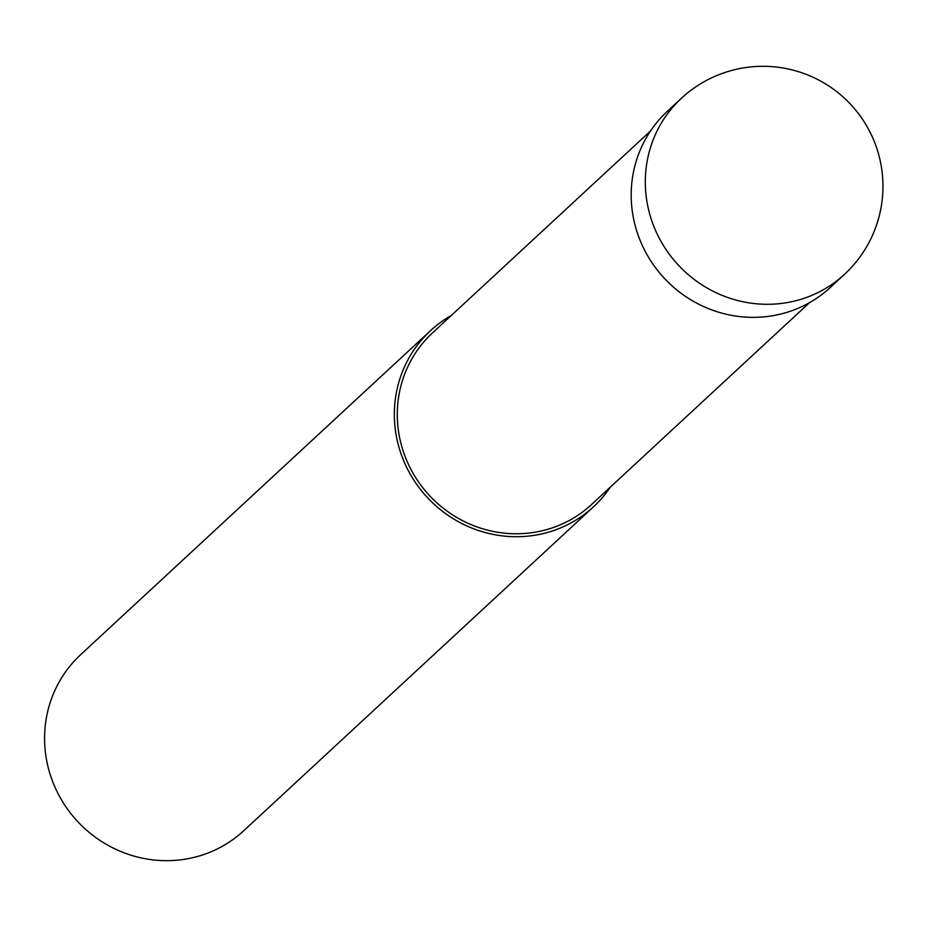 <?xml version="1.0" encoding="UTF-8"?>
<svg xmlns="http://www.w3.org/2000/svg" width="927" height="927" viewBox="0 0 927 927"><rect width="100%" height="100%" fill="white"/><g stroke="black" fill="none" stroke-linecap="round" stroke-linejoin="round"><path stroke-width="1.39" d="M650.511 130.985L432.515 332.886A116.999 112.735 47.2 0 0 409.085 465.702A116.999 112.735 47.2 0 0 529.097 533.048A116.999 112.735 47.2 0 0 591.507 504.566L809.503 302.654M451.368 315.423A120 115.632 47.2 0 0 430.476 330.684L80.707 654.636A120 115.632 47.2 0 0 56.674 790.858A120 115.632 47.2 0 0 179.768 859.932A120 115.632 47.2 0 0 243.778 830.708L593.547 506.768A120 115.632 47.2 0 0 610.372 487.092M430.476 330.684A120 115.632 47.2 0 0 406.443 466.907A120 115.632 47.2 0 0 529.537 535.98A120 115.632 47.2 0 0 593.547 506.768M681.415 98.274L667.301 111.356A119.989 115.632 47.2 0 0 643.292 247.555A119.989 115.632 47.2 0 0 766.374 316.617A119.989 115.632 47.2 0 0 830.372 287.416L844.485 274.346A120 115.632 47.2 0 0 844.509 274.334A120 120 0 0 0 749.387 67.068A120 120 0 0 0 681.426 98.262A120 115.632 47.2 0 0 681.415 98.274A120 115.632 47.2 0 0 657.405 234.485A120 115.632 47.2 0 0 780.488 303.546A120 115.632 47.2 0 0 844.485 274.346"/></g></svg>
